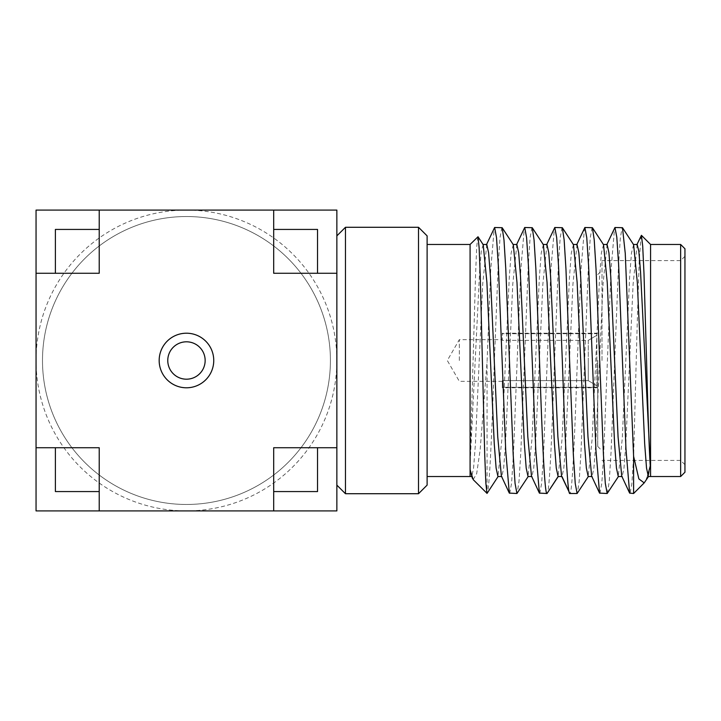 <?xml version="1.0" encoding="UTF-8"?>
<svg xmlns="http://www.w3.org/2000/svg" width="721" height="721" viewBox="0 0 721 721"><rect width="100%" height="100%" fill="white"/><g stroke="black" fill="none" stroke-linecap="round" stroke-linejoin="round"><path stroke-width="0.54" stroke-dasharray="3.6 2.7" d="M597.718 360.5L597.718 446.443L597.718 360.5M602.008 360.5L602.008 260.587L602.008 360.5M680.651 476.527L680.651 244.473M684.95 472.228L684.95 248.772M650.567 244.473L650.567 464.369L648.359 476.527M650.567 476.527L650.189 466.127M633.624 244.698L631.479 252.963L629.631 277.188L622.268 438.584L618.276 476.527M603.54 244.698L601.395 252.963L599.557 277.188L592.184 438.584L588.192 476.527M573.456 244.698L571.311 252.972L569.473 277.188L562.101 438.584L558.117 476.527M637.184 244.473L633.11 284.128L625.801 444.37L623.971 468.19L622.142 476.527L621.718 476.076M607.1 244.473L603.026 284.128L595.717 444.37L593.888 468.19L592.067 476.527L591.644 476.076M577.025 244.473L572.943 284.119L565.634 444.352L563.813 468.181L561.983 476.527L561.56 476.067M647.728 475.509L645.016 481.862M607.442 493.299L609.263 481.177L611.075 451.932L618.465 266.455L620.348 237.624L622.223 227.494M592.139 227.494L590.265 237.624L588.381 266.455L580.991 451.932L579.179 481.177L577.368 493.299M562.065 227.494L560.181 237.624L558.297 266.455L554.539 360.5C552.034 431.573 549.528 495.336 547.023 493.506M641.149 235.479L639.248 260.11L637.364 318.61L633.597 457.709L633.597 493.506M569.094 491.893L569.833 493.506C572.348 495.336 574.853 431.573 577.359 360.5L580.928 270.177L584.506 227.899M599.917 493.506L601.801 483.376L603.675 454.545L611.011 270.186L614.589 227.899M633.597 457.709L631.794 484.233L630.001 493.506M473.165 479.609L476.671 473.733L480.159 449.733L487.054 362.068L490.686 270.186L494.264 227.899M509.675 493.506L511.559 483.376L513.433 454.545L520.769 270.186L524.338 227.899M539.759 493.506L541.633 483.376L543.517 454.545L550.853 270.177L554.422 227.899M546.942 244.473L542.859 284.11L535.559 444.343L533.729 468.181L531.9 476.527L531.476 476.067M516.858 244.473L512.784 284.119L505.475 444.352L503.646 468.19L501.816 476.527L501.392 476.067M486.783 244.473L482.7 284.128L475.391 444.361L473.562 468.19L471.741 476.527L471.309 476.067M501.897 227.494L500.023 237.624L498.139 266.455L494.381 360.5C491.938 429.554 489.496 492.182 487.054 493.389L487.054 362.068M477.843 236.713L476.707 247.114L475.572 274.413L470.083 464.369L470.083 244.473M531.981 227.494L530.097 237.624L528.223 266.455L520.832 451.923L519.021 481.168L517.2 493.299M543.373 244.698L541.237 252.945L539.389 277.161L532.026 438.566L528.033 476.527M513.298 244.698L511.153 252.954L509.305 277.17L501.942 438.566L497.95 476.527M483.214 244.698L481.304 250.926L479.708 269.555L470.083 464.369L470.083 476.527M427.111 485.125L427.111 235.875M418.513 493.714L418.513 227.286M345.458 227.286L345.458 493.714M336.86 360.5L336.86 510.91L336.86 360.5A150.41 150.41 0 0 1 186.46 510.91L36.05 510.91L186.46 510.91A150.41 150.41 0 0 1 36.05 360.5L36.05 210.09L36.05 360.5A150.41 150.41 0 0 1 186.46 210.09L36.05 210.09L186.46 210.09A150.41 150.41 0 0 1 336.86 360.5M330.416 360.5A143.966 143.966 0 0 0 186.46 216.534A143.966 143.966 0 0 0 42.494 360.5A143.966 143.966 0 0 0 186.46 504.466A143.966 143.966 0 0 0 330.416 360.5A143.966 143.966 0 0 0 186.46 216.534A143.966 143.966 0 0 0 42.494 360.5A143.966 143.966 0 0 0 186.46 504.466A143.966 143.966 0 0 0 330.416 360.5M336.86 210.09L36.05 210.09L36.05 510.91L336.86 510.91L336.86 210.09M273.692 210.09L273.692 273.268L336.86 273.268M336.86 447.732L273.692 447.732L273.692 510.91M99.219 510.91L99.219 447.732L36.05 447.732M36.05 273.268L99.219 273.268L99.219 210.09M213.749 360.5A27.29 27.29 0 0 0 186.46 333.21A27.29 27.29 0 0 0 159.17 360.5A27.29 27.29 0 0 0 186.46 387.79A27.29 27.29 0 0 0 213.749 360.5M317.528 273.268L317.528 229.431L273.692 229.431M273.692 491.569L317.528 491.569L317.528 447.732M99.219 229.431L55.391 229.431L55.391 273.268M55.391 447.732L55.391 491.569L99.219 491.569M596.853 360.5L596.853 333.742L596.853 387.258L596.853 333.742L502.312 333.742L502.312 333.21L502.312 340.366L588.264 340.366L596.853 335.265L588.264 340.366L588.264 360.5L588.264 340.366L502.312 340.366L502.312 333.742L596.853 333.742L596.853 385.735L588.264 380.634L596.853 385.735L596.853 387.258L596.853 360.5M502.312 340.366L502.312 339.654L502.312 340.366M596.853 387.258L502.312 387.258L502.312 387.79L502.312 380.634L588.264 380.634L588.264 360.5L588.264 380.634L502.312 380.634L502.312 387.258L596.853 387.258M459.34 360.5L459.34 339.654L459.34 360.5M502.312 380.634L502.312 381.346L502.312 380.634M597.718 446.443L602.008 450.742M597.718 274.557L602.008 270.258M684.95 256.288L680.651 260.587L602.008 260.587M684.95 464.712L680.651 460.413L602.008 460.413M636.976 244.473L636.76 244.933M606.676 244.933L606.893 244.473M576.602 244.933L576.809 244.473M486.567 244.473L486.351 244.933M516.651 244.473L516.434 244.933M546.734 244.473L546.518 244.933M597.718 333.21L502.312 333.21M597.718 387.79L502.312 387.79M502.312 381.346L459.34 381.346L447.308 360.5L459.34 339.654L502.312 339.654"/><path stroke-width="1.08" d="M680.651 244.473L684.95 248.772L684.95 472.228L680.651 476.527L680.651 244.473L650.567 244.473L650.567 476.527L648.359 476.527L646.521 468.037L644.673 443.812L637.31 282.416L633.624 244.698L622.484 227.701L625.26 253.431L633.597 456.33L638.869 478.888L644.186 482.908L633.597 493.506L633.597 456.33M622.142 476.527L618.276 476.527L616.437 468.037L614.589 443.812L607.226 282.416L603.54 244.698L592.401 227.701L584.875 227.494L586.759 237.624L588.642 266.455L595.97 450.832L599.548 493.101L607.181 493.506L605.307 483.376L603.423 454.545L596.033 269.068L594.221 239.823L592.41 227.701M592.067 476.527L588.192 476.527L586.353 468.028L584.515 443.812L577.142 282.416L573.456 244.698L562.326 227.701L554.8 227.494L556.675 237.624L558.559 266.455L562.317 360.5C564.822 431.573 567.328 495.336 569.833 493.506L561.56 476.067L557.901 436.899L550.601 276.666L548.771 252.828L546.942 244.473L543.075 244.473M650.567 244.473L641.42 235.325L642.699 245.96L643.988 273.62L646.566 360.5C647.891 409.735 649.233 455.321 650.567 469.65L640.536 271.664L638.86 251.476L637.184 244.473L633.317 244.473M633.597 493.506L629.631 493.101L621.718 476.067L618.068 436.899L610.759 276.639L608.93 252.81L607.1 244.473L603.234 244.473M599.548 493.101L591.644 476.076L587.985 436.899L580.675 276.639L578.846 252.81L577.025 244.473L573.159 244.473M650.189 466.127L647.728 475.509M648.666 476.293L644.186 482.908M629.631 493.101L625.963 448.931L618.627 264.652L616.797 237.137L614.959 227.494L622.484 227.701M618.582 476.293L607.181 493.506M588.498 476.293L577.106 493.506L575.223 483.376L573.339 454.545L565.949 269.068L564.137 239.823L562.326 227.701M558.414 476.293L547.023 493.506C544.517 495.336 542.003 431.573 539.497 360.5L535.874 269.068L534.054 239.823L532.242 227.701L524.717 227.494L526.591 237.624L528.475 266.455L535.811 450.823L539.38 493.101L547.023 493.506L558.117 476.527L556.27 468.046L554.431 443.83L547.059 282.425L543.373 244.698L532.242 227.701M641.42 235.325L636.76 244.933M576.602 244.933L584.875 227.494M614.959 227.494L606.676 244.933M486.351 244.933L494.633 227.494L496.517 237.624L498.391 266.455L505.727 450.814L509.305 493.101L516.939 493.506L515.055 483.376L513.181 454.545L505.791 269.068L503.979 239.823L502.158 227.701L494.633 227.494M516.434 244.933L524.717 227.494M546.518 244.933L554.8 227.494M539.389 493.101L531.476 476.067L527.826 436.881L520.517 276.657L518.687 252.819L516.858 244.473L512.992 244.473M509.305 493.101L501.392 476.067L497.742 436.872L490.433 276.639L488.604 252.81L486.783 244.473L482.908 244.473M472.39 478.383L470.083 469.65L473.165 479.609L487.054 493.389L498.256 476.302M486.936 493.38L485.828 482.755L484.719 454.699L480.258 275.764L479.132 247.718L478.014 236.758L470.083 244.473L470.083 476.527L427.111 476.527M528.34 476.302L516.939 493.506M531.9 476.527L528.033 476.527L526.195 468.046L524.347 443.83L516.984 282.425L513.298 244.698L502.158 227.701M501.816 476.527L497.95 476.527L496.111 468.046L494.264 443.821L486.9 282.416L483.214 244.698L478.014 236.758M418.513 227.286L427.111 235.875L427.111 485.125L418.513 493.714L418.513 227.286L345.458 227.286L345.458 493.714L418.513 493.714M336.86 210.09L36.05 210.09L36.05 510.91L336.86 510.91L336.86 210.09M273.692 210.09L273.692 273.268L336.86 273.268M317.528 273.268L317.528 229.431L273.692 229.431M336.86 447.732L273.692 447.732L273.692 510.91M273.692 491.569L317.528 491.569L317.528 447.732M36.05 273.268L99.219 273.268L99.219 210.09M99.219 229.431L55.391 229.431L55.391 273.268M99.219 510.91L99.219 447.732L36.05 447.732M55.391 447.732L55.391 491.569L99.219 491.569M213.749 360.5A27.29 27.29 0 0 0 186.46 333.21A27.29 27.29 0 0 0 159.17 360.5A27.29 27.29 0 0 0 186.46 387.79A27.29 27.29 0 0 0 213.749 360.5M167.768 360.5A18.692 18.692 0 0 0 186.46 379.192A18.692 18.692 0 0 0 205.152 360.5A18.692 18.692 0 0 0 186.46 341.808A18.692 18.692 0 0 0 167.768 360.5M561.776 476.527L558.117 476.527M569.094 491.893L561.983 476.527M680.651 476.527L650.567 476.527M577.106 493.506L569.833 493.506M470.083 476.527L471.741 476.527M470.083 244.473L427.111 244.473M336.86 235.875L345.458 227.286M336.86 485.125L345.458 493.714"/></g></svg>
